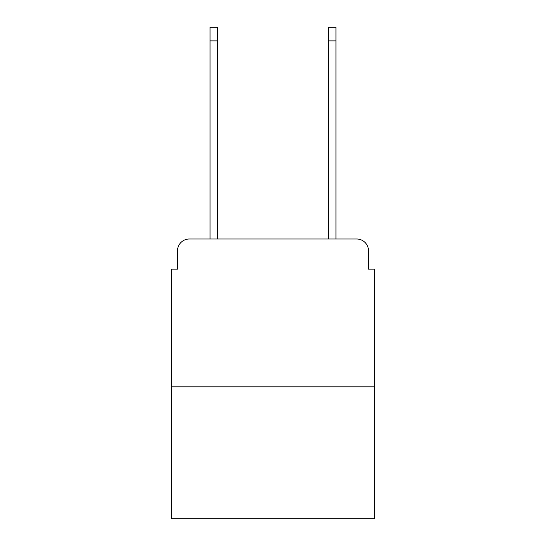 <?xml version="1.0" encoding="UTF-8"?>
<svg xmlns="http://www.w3.org/2000/svg" width="546" height="546" viewBox="0 0 546 546"><rect width="100%" height="100%" fill="white"/><g stroke="black" fill="none" stroke-linecap="round" stroke-linejoin="round"><path stroke-width="0.82" d="M177.498 250.826L177.498 269.158L177.498 250.826A11.828 11.828 0 0 1 189.325 238.998L210.026 238.998L210.026 27.3L217.711 27.3L217.711 238.998L226.877 238.998M374.413 386.834L171.587 386.834L171.587 518.7L374.413 518.7L374.413 269.158L368.502 269.158L368.502 250.826A11.828 11.828 0 0 0 356.675 238.998L189.325 238.998M171.587 386.834L171.587 269.158L177.498 269.158M319.123 238.998L328.289 238.998L328.289 27.3L335.974 27.3L335.974 238.998L356.675 238.998M368.502 269.158L368.502 250.826M210.026 40.902L217.711 40.902M335.974 40.902L328.289 40.902"/></g></svg>
